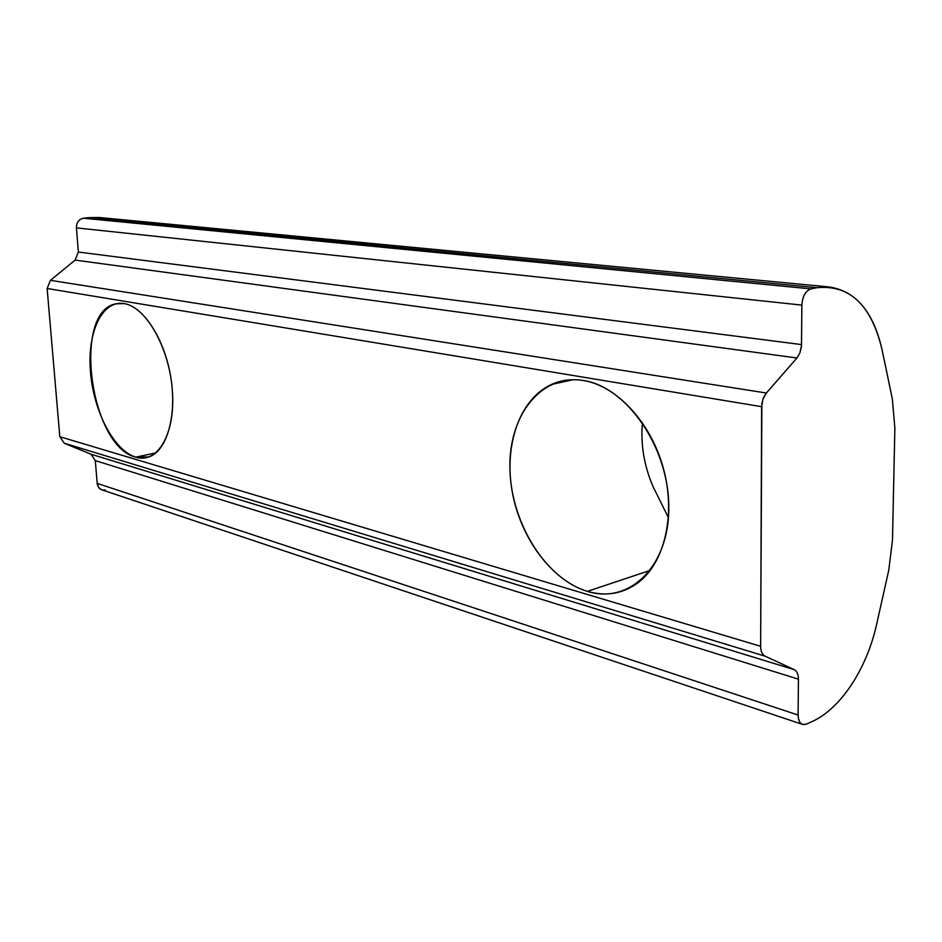 <?xml version="1.0" encoding="UTF-8"?>
<svg xmlns="http://www.w3.org/2000/svg" width="942" height="942" viewBox="0 0 942 942"><rect width="100%" height="100%" fill="white"/><g stroke="black" fill="none" stroke-linecap="round" stroke-linejoin="round"><path stroke-width="1.41" d="M155.96 452.867L135.778 457.153L149.083 456.917C166.922 450.771 177.072 415.763 170.832 377.53C164.756 339.273 143.573 306.527 124.097 303.595C146.069 306.68 169.584 348.246 172.398 391.012C175.553 433.85 157.55 464.182 135.778 457.153C114.029 450.747 93.552 411.371 90.467 371.902C87.088 332.396 102.054 299.862 124.097 303.595L115.948 303.819C71.922 311.437 90.091 446.849 135.778 457.153L155.96 452.867M881.995 349.435L892.333 398.878L894.865 428.068L892.486 540.072L888.753 570.263L876.661 624.181C866.97 668.384 840.853 708.69 812.157 721.513C840.853 708.69 866.97 668.384 876.661 624.181L888.753 570.263L892.486 540.072L894.865 428.068L892.333 398.878L881.995 349.435C871.35 305.055 849.672 284.484 816.961 287.71L828.783 286.921C855.595 290.737 873.328 311.578 881.995 349.435M668.29 517.441L653.053 486.578L668.29 517.441M642.444 422.77C640.536 444.424 644.069 465.689 653.053 486.578C644.069 465.689 640.536 444.424 642.444 422.77M105.269 489.97C100.735 490.476 98.039 488.286 97.179 483.387L98.686 487.544L101.489 489.699L802.867 724.516C799.793 723.468 798.204 720.3 798.098 715.037L97.179 483.387L798.098 715.037L798.427 679.17L95.319 460.614L97.179 483.387L95.319 460.614L798.427 679.17C798.369 674.284 796.967 671.104 794.224 669.644L90.985 454.209L95.319 460.614L90.985 454.209L794.224 669.644L765.069 656.162L64.303 443.258L90.985 454.209L64.303 443.258L765.069 656.162C762.208 654.631 760.736 651.346 760.63 646.294L59.817 436.699L64.303 443.258L59.817 436.699L760.63 646.294L761.631 406.673L47.135 288.488L59.817 436.699L47.135 288.488L761.631 406.673L762.914 399.161L766.341 393.014L50.432 280.339L47.135 288.488L50.432 280.339L766.341 393.014L796.92 357.984L75.113 260.086L50.432 280.339L75.113 260.086L796.92 357.984L799.888 352.979L801.395 346.738L801.512 344.584L78.374 252.032L75.113 260.086L78.374 252.032L801.512 344.584L801.877 305.102L76.408 227.882L78.374 252.032L76.408 227.882C76.443 222.489 78.787 219.274 83.438 218.226L88.654 217.661L816.961 287.71L810.956 288.9C805.54 290.842 802.513 296.247 801.877 305.102L801.477 345.655L799.888 352.979L796.92 357.984L765.74 393.744L763.291 398.148L761.878 403.412L760.63 646.294C760.736 651.346 762.208 654.631 765.069 656.162L794.224 669.644C796.967 671.104 798.369 674.284 798.427 679.17L798.098 715.037C798.557 722.655 801.348 725.67 806.47 724.104L802.867 724.516M583.51 380.533C626.477 386.738 668.761 447.179 668.785 506.796C669.432 566.542 629.115 604.67 587.396 591.352C545.63 578.883 511.27 523.14 509.952 469.752C508.079 416.27 540.508 373.409 583.51 380.533C572.041 378.696 561.35 380.003 551.447 384.477C519.725 398.996 503.923 444.789 512.142 491.229C520.243 537.694 551.494 580.555 587.396 591.352C605.977 596.722 622.933 593.801 638.24 582.592C664.758 562.562 676.038 514.462 663.392 468.374C650.863 422.263 616.633 385.82 583.51 380.533M115.572 221.346L111.321 219.839L115.572 221.346M828.783 286.921L99.063 217.496L88.654 217.661L816.961 287.71M650.298 570.346L587.396 591.352L650.298 570.346M806.47 724.104L812.157 721.513M83.438 218.226C78.787 219.274 76.443 222.489 76.408 227.882L801.877 305.102C802.513 296.247 805.54 290.842 810.956 288.9L83.438 218.226L810.956 288.9M573.019 379.708L551.447 384.477"/></g></svg>

